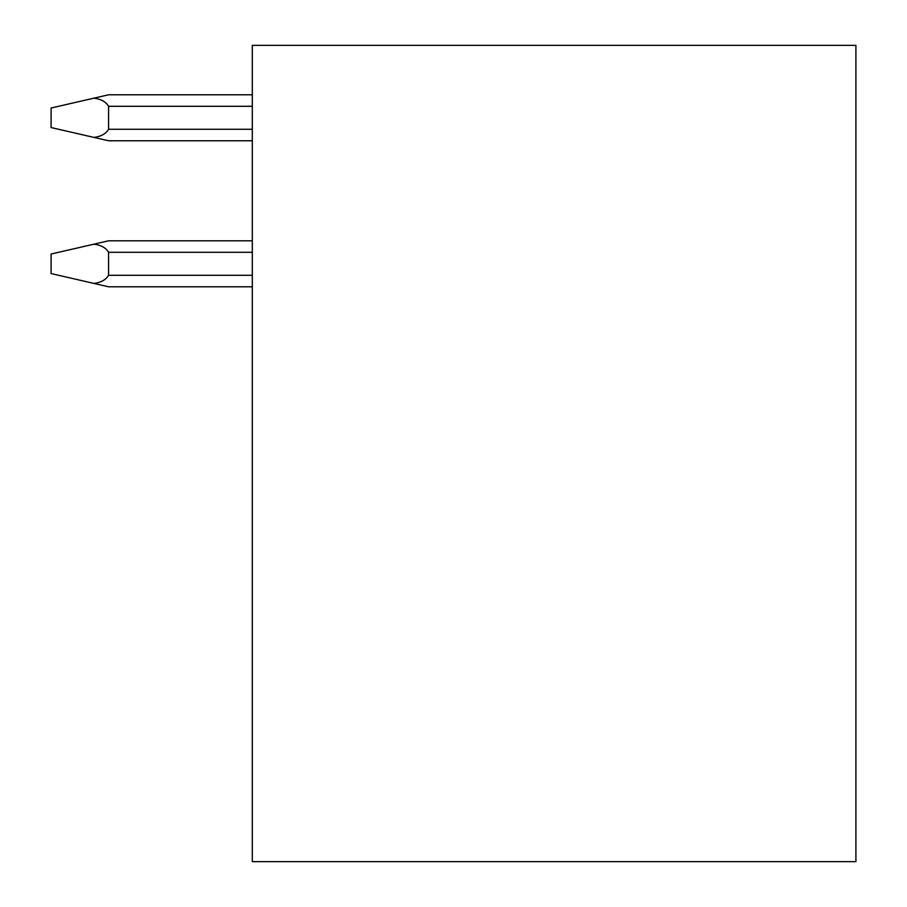 <?xml version="1.0" encoding="UTF-8"?>
<svg xmlns="http://www.w3.org/2000/svg" width="907" height="907" viewBox="0 0 907 907"><rect width="100%" height="100%" fill="white"/><g stroke="black" fill="none" stroke-linecap="round" stroke-linejoin="round"><path stroke-width="1.36" d="M252.305 45.35L252.305 861.65L855.902 861.65L855.902 45.35L252.305 45.35M252.305 140.778L108.579 140.778L93.943 137.411C101.017 136.504 105.904 133.794 108.579 129.282L108.579 106.289C105.904 101.765 101.017 99.056 93.943 98.16L108.579 94.793L252.305 94.793M93.943 137.411L51.098 127.558L51.098 108.012L93.943 98.16M252.305 286.793L108.579 286.793L252.305 286.793L108.579 286.793L51.098 273.574L51.098 254.028L108.579 240.797L252.305 240.797M93.943 283.426C101.017 282.519 105.904 279.81 108.579 275.297L108.579 252.305C105.904 247.781 101.017 245.071 93.943 244.164M108.579 129.282L252.305 129.282M108.579 106.289L252.305 106.289M108.579 252.305L252.305 252.305M108.579 275.297L252.305 275.297"/></g></svg>
